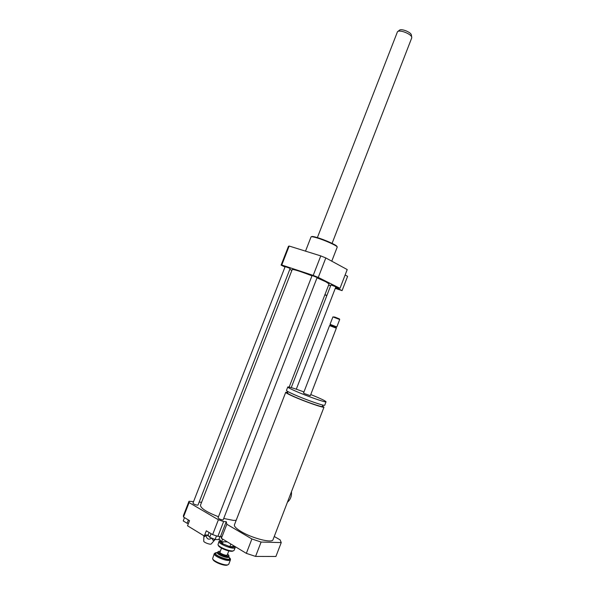 <?xml version="1.0" encoding="UTF-8"?>
<svg xmlns="http://www.w3.org/2000/svg" width="595" height="595" viewBox="0 0 595 595"><rect width="100%" height="100%" fill="white"/><g stroke="black" fill="none" stroke-linecap="round" stroke-linejoin="round"><path stroke-width="0.89" d="M324.87 294.815L326.826 295.648M324.93 294.659L326.893 295.462M328.648 285.042L330.612 285.853M335.632 287.422L342.073 290.635L347.599 276.325L345.115 275.002M335.268 288.352L342.073 290.635M335.714 287.199L339.983 288.307L318.266 277.426L313.208 275.403L281.77 265.006L281.115 265.132L285.005 267.036M287.63 392.432L285.749 392.254C285.444 392.663 288.01 394.083 293.439 396.508C304.856 401.603 323.687 408.14 323.992 407.144L322.52 405.894M273.09 539.501L272.941 539.888C271.729 543.257 252.154 538.23 241.22 531.618C236.014 528.486 233.783 526.144 234.519 524.604L285.704 392.365M287.95 391.607L287.445 392.908C287.177 393.288 289.52 394.582 294.473 396.791C304.871 401.432 322.007 407.382 322.289 406.474L322.334 406.378M287.757 387.062L286.47 390.372C286.18 390.774 288.746 392.179 294.183 394.589C305.607 399.669 324.424 406.221 324.714 405.262L324.758 405.15M303.956 391.934C294.555 388.468 289.17 386.81 287.794 386.958C287.511 387.33 290.092 388.706 295.529 391.101C306.961 396.144 325.77 402.741 326.03 401.833C325.837 401.023 320.75 398.59 310.761 394.559M304.93 393.793L310.33 395.675L336.339 328.209L329.563 325.599L303.524 393.05L304.93 393.793M329.578 325.591L330.441 325.205L331.66 325.614L335.952 327.324L336.339 328.209M330.441 325.205L330.054 324.327L336.815 326.945M330.054 324.32L332.91 316.912L339.686 319.53M332.932 316.904L334.821 317.061L339.433 318.927L339.693 319.515L336.829 326.938L335.952 327.324M226.204 521.815L220.864 535.582L221.385 538.311L246.345 553.357L255.567 556.414L275.909 556.474L281.249 542.581L280.089 539.844L274.25 536.489M193.561 501.637L189.009 501.258L189.106 502.582L218.387 519.77L223.631 521.54L226.256 521.681L226.829 524.262L221.385 538.311M226.829 524.262L251.901 538.966L246.345 553.357M251.901 538.966L261.093 542.052L255.567 556.414M261.093 542.052L281.249 542.581M223.631 521.54L217.882 536.363L220.715 536.459M222.589 539.04L221.541 541.747L227.32 541.889M188.384 519.971L187.098 523.273L188.377 523.6M184.502 517.62L183.215 520.915L187.098 523.273M220.016 536.437L218.782 539.613L215.1 539.509L209.7 537.3L208.049 535.225L209.113 532.488M211.106 533.693L209.7 537.3M216.491 535.924L215.1 539.509L211.277 543.897M189.009 501.258L183.416 515.59L183.483 517.003L189.522 520.655L187.529 525.779L204.293 536.013L206.316 530.799L212.631 534.615L217.882 536.363M221.541 541.747L218.99 539.085M208.131 535.017L204.628 535.15M201.586 502.299L199.154 502.098M189.106 502.582L183.483 517.003M218.387 519.77L212.631 534.615M214.966 539.457C213.404 540.862 212.482 540.491 212.199 538.326M211.738 538.133C208.719 540.104 206.785 539.174 205.944 535.344L206.078 535.009M205.944 535.344C204.643 536.913 203.959 537.054 203.892 535.768M203.869 535.753L203.75 541.1C203.349 542.261 210.34 544.953 211.203 543.979M205.766 534.868L208.8 536.169M317.157 277.478L312.1 275.515L218.067 517.814C218.573 518.736 220.076 519.442 222.567 519.933L223.222 519.747M198.001 505.051L290.129 268.516L289.631 268.211L285.176 266.59L192.966 503.147C193.442 504.002 194.892 504.679 197.332 505.177L198.023 504.999M223.713 518.476L233.523 520.409L236.178 520.327M311.981 275.827C299.865 271.179 293.261 269.104 292.19 269.602L200.522 505.029C200.255 508.026 206.234 511.938 218.477 516.757M305.518 251.135L311.073 236.855C311.49 236.513 313.342 236.825 316.614 237.777C324.364 240.03 336.755 245.557 337.172 246.925L337.179 247.215M311.341 236.736L311.639 236.609C312.048 236.275 313.84 236.572 317.009 237.502C324.52 239.681 336.517 245.028 336.926 246.367L336.956 246.442M289.787 269.386L291.87 270.405M317.016 277.858L325.896 281.829L329.072 283.956M291.252 387.605L330.969 284.931L335.863 286.82L296.295 389.197M281.77 265.006L289.163 246.04L288.471 246.278L281.115 265.132M339.983 288.307L347.22 269.565L325.822 257.947L320.779 255.902L289.163 246.04M318.266 277.426L325.822 257.947M313.208 275.403L320.779 255.902M411.376 35.068L411.346 34.927C411.019 32.115 400.956 28.233 399.364 30.3L397.78 31.52M411.658 38.102L411.747 37.269C411.353 33.937 399.342 29.304 397.467 31.758L317.373 237.613M218.06 544.834L218.387 545.548C218.99 547.883 230.042 552.212 232.645 551.134L232.957 551M234.185 550.182L233.5 550.769C230.674 551.937 218.64 547.221 217.993 544.693L219.012 541.435M220.046 540.699L219.079 541.257C217.212 543.495 233.582 550.048 235.114 547.675L235.137 546.798M234.728 546.753C234.103 547.318 232.481 547.288 229.871 546.664L234.891 546.448M229.767 546.641L222.463 543.652L229.871 546.664M222.381 543.607C220.366 542.335 219.592 541.39 220.053 540.758L222.463 543.652M220.306 540.022L220.053 540.758M218.782 551.424L217.696 552.011C216.349 553.722 228.212 558.37 228.978 556.437L228.941 555.849M227.595 554.027L228.592 555.098C229.722 558.028 215.516 552.457 218.997 551.334L220.306 551.268M221.511 548.151L219.971 552.138C219.109 553.238 226.725 556.221 227.223 554.986L227.253 554.904M215.509 552.852L214.326 553.529C212.37 555.998 229.35 562.654 230.444 559.85L230.384 558.995M217.071 552.569L217.48 552.577C216.126 554.295 227.989 558.95 228.763 557.009L230.057 558.288C231.767 562.699 210.593 554.399 215.829 552.71L217.071 552.569M228.807 564.082L228.041 564.744C225.096 565.964 213.33 561.353 212.608 558.69L214.252 553.714M212.675 558.839L213.003 559.538C213.672 561.992 224.479 566.232 227.201 565.109L227.528 564.967M222.389 543.659L223.118 541.785M230.853 544.016L229.819 546.701M287.437 502.195C290.472 499.607 291.81 496.126 291.453 491.745M217.361 552.829C208.622 553.618 234.69 563.502 228.733 557.136M272.941 539.888L323.992 407.144M322.289 406.474L322.832 405.069M324.714 405.262L326.03 401.833M331.772 261.175L337.224 247.089M336.926 246.367L337.172 246.925M329.109 283.852L289.17 387.07M287.511 391.346L287.14 392.328M317.165 277.463L223.199 519.799M411.346 34.927L411.747 37.269M411.747 37.872L332.084 243.37M232.645 551.134L233.5 550.769M234.118 550.353L235.189 547.571M235.01 546.522L235.196 546.939M228.592 555.098L228.986 555.946M228.577 557.195L228.978 556.437M217.472 552.584L217.651 552.138M230.057 558.288L230.451 559.136M228.733 564.276L230.444 559.85M227.201 565.109L228.041 564.744M227.223 554.986L228.8 550.911"/></g></svg>
